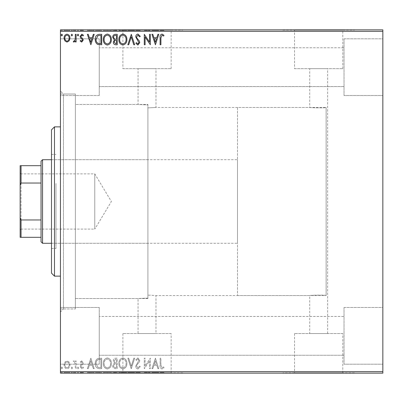 <?xml version="1.0" encoding="UTF-8"?>
<svg xmlns="http://www.w3.org/2000/svg" width="403" height="403" viewBox="0 0 403 403"><rect width="100%" height="100%" fill="white"/><g stroke="black" fill="none" stroke-linecap="round" stroke-linejoin="round"><path stroke-width="0.3" stroke-dasharray="2.02 1.51" d="M60.45 94.035L60.45 308.965L60.45 94.035L75.376 94.035L75.376 308.965L75.376 94.035L75.376 308.965L75.376 94.035L63.437 94.035L63.437 308.965L60.45 311.952L60.45 91.048L60.45 311.952M60.45 308.965L75.376 308.965L63.437 308.965L63.437 94.035L60.45 91.048M309.711 333.563L327.624 333.563L309.711 333.563L309.711 295.535C309.227 295.379 321.811 294.779 326.133 295.404L326.133 107.596C321.831 108.221 309.232 107.626 309.711 107.465L155.976 107.465L155.976 68.661L138.063 68.661L138.063 104.483L147.916 104.891L138.063 104.483L75.376 104.483L75.376 298.517L138.063 298.517L147.916 298.109L147.916 104.891L147.916 298.109L138.063 298.517L138.063 333.563L155.976 333.563L138.063 333.563M327.624 333.563L327.624 68.661L309.711 68.661L309.711 107.465C309.217 107.621 321.826 108.221 326.133 107.596L326.133 295.404C321.826 294.779 309.217 295.379 309.711 295.535L155.976 295.535L147.916 295.112L147.916 107.888L155.976 107.465L147.916 107.888L147.916 104.891L147.916 298.109L147.916 295.112L155.976 295.535L155.976 333.563M171.154 333.563L122.885 333.563L171.154 333.563L171.154 372.851L122.885 372.851L171.154 372.851M122.885 333.563L122.885 372.851M342.802 333.563L294.533 333.563L342.802 333.563L342.802 372.851L294.533 372.851L342.802 372.851M294.533 333.563L294.533 372.851M354.489 372.851L282.846 372.851L354.489 372.851L354.489 373.148L282.846 373.148L354.489 373.148M282.846 372.851L282.846 373.148M182.841 372.851L111.198 372.851L182.841 372.851L182.841 373.148L111.198 373.148L182.841 373.148M111.198 372.851L111.198 373.148M294.533 68.661L342.802 68.661L294.533 68.661L294.533 30.149L342.802 30.149L294.533 30.149M342.802 68.661L342.802 30.149M122.885 68.661L171.154 68.661L122.885 68.661L122.885 30.149L171.154 30.149L122.885 30.149M171.154 68.661L171.154 30.149M111.198 30.149L182.841 30.149L111.198 30.149L111.198 29.852L182.841 29.852L111.198 29.852M182.841 30.149L182.841 29.852M282.846 30.149L354.489 30.149L282.846 30.149L282.846 29.852L354.489 29.852L282.846 29.852M354.489 30.149L354.489 29.852M344.041 38.809L382.85 38.809L382.85 95.526L382.85 38.809L382.85 95.526L382.85 38.809L344.041 38.809L344.041 95.526L382.85 95.526L344.041 95.526L344.041 38.809M344.041 307.474L382.85 307.474L382.85 364.191L382.85 307.474L382.85 364.191L382.85 307.474L344.041 307.474L344.041 364.191L382.85 364.191L344.041 364.191L344.041 307.474M99.259 95.526L60.45 95.526L60.45 38.809L60.45 95.526L60.45 38.809L60.45 95.526L99.259 95.526L99.259 38.809L60.45 38.809L99.259 38.809L99.259 95.526M99.259 364.191L60.45 364.191L60.45 307.474L60.45 364.191L60.45 307.474L60.45 364.191L99.259 364.191L99.259 307.474L60.45 307.474L99.259 307.474L99.259 364.191M326.133 107.596L326.133 295.404L326.133 107.596M344.041 86.569L99.259 86.569L99.259 47.761L99.259 86.569L99.259 47.761L99.259 86.569L344.041 86.569L344.041 47.761L99.259 47.761L344.041 47.761L344.041 86.569M344.041 355.239L99.259 355.239L99.259 316.431L99.259 355.239L99.259 316.431L99.259 355.239L344.041 355.239L344.041 316.431L99.259 316.431L344.041 316.431L344.041 355.239M69.18 362.166L67.014 360.902L64.848 362.161L64.067 364.876C64.047 367.037 65.029 368.352 67.014 368.805C68.999 368.352 69.981 367.042 69.961 364.876L69.18 362.166L67.014 360.902L64.848 362.161L64.067 364.876C64.047 367.037 65.029 368.352 67.014 368.805C68.999 368.352 69.981 367.042 69.961 364.876L69.18 362.166M76.122 368.669L76.122 361.038L75.321 361.038L75.321 362.161L73.92 360.902L73.311 361.164L73.694 361.975L74.051 361.839L75.195 363.486L75.321 368.669L76.122 368.669L76.122 361.038L75.321 361.038L75.321 362.161L73.92 360.902L73.311 361.164L75.195 363.486L75.321 368.669L76.122 368.669M81.693 360.902L80.142 361.99L80.61 362.645L81.643 361.839L82.419 362.866L82.227 363.561L80.404 365.42L80.142 366.599L81.834 368.805L83.492 367.773L83.028 367.062L81.925 367.868L80.943 366.639L81.134 365.909L82.963 364.08L83.219 362.907L81.693 360.902L80.142 361.99L80.61 362.645L81.643 361.839L82.419 362.866L82.227 363.561L80.404 365.42L80.142 366.599L81.834 368.805L83.492 367.773L83.028 367.062L81.925 367.868L80.943 366.639L81.134 365.909L82.963 364.08L83.219 362.907L81.693 360.902M99.279 368.669L101.707 368.669L101.707 358.222L97.637 358.599C95.944 359.773 95.153 361.436 95.279 363.577C95.158 366.594 96.493 368.292 99.279 368.669L101.707 368.669L101.707 358.222L97.637 358.599C95.944 359.773 95.153 361.436 95.279 363.577C95.158 366.594 96.493 368.292 99.279 368.669M117.243 368.669L117.243 358.222L115.767 358.222C114.175 358.302 113.374 359.164 113.359 360.811L114.341 363.032L112.689 365.702C112.699 367.43 113.525 368.418 115.157 368.669L117.243 368.669L117.243 358.222L115.767 358.222C114.175 358.302 113.374 359.164 113.359 360.811L114.341 363.032L112.689 365.702C112.699 367.43 113.525 368.418 115.157 368.669L117.243 368.669M131.307 368.669L134.657 358.222L133.786 358.222L131.242 366.151L128.703 358.222L127.827 358.222L131.177 368.669L134.657 358.222L133.786 358.222L131.242 366.151L128.703 358.222L127.827 358.222L131.307 368.669M149.528 368.669L150.329 368.669L150.329 358.222L145.105 366.015L145.105 358.222L144.304 358.222L144.304 368.669L149.528 360.897L149.528 368.669L150.329 368.669L150.329 358.222L145.105 366.015L145.105 358.222L144.304 358.222L144.304 368.669L149.528 360.897L149.528 368.669M160.913 365.173L160.913 358.222L160.107 358.222L160.107 365.279C159.79 367.173 160.424 368.392 162.021 368.936L163.996 367.732L163.588 366.932L162.026 367.868L160.913 365.173L160.913 358.222L160.107 358.222L160.107 365.279C159.79 367.173 160.424 368.392 162.021 368.936L163.996 367.732L163.588 366.932L162.026 367.868L160.913 365.173M382.85 371.657L60.45 371.657L60.45 373.148L382.85 373.148L382.85 29.852L60.45 29.852L60.45 31.343L382.85 31.343M60.45 371.657L60.45 31.343M155.422 358.222L151.936 368.669L152.813 368.669L153.886 365.32L156.822 365.32L157.895 368.669L158.772 368.669L155.422 358.222L151.936 368.669L152.813 368.669L153.886 365.32L156.822 365.32L157.895 368.669L158.772 368.669L155.422 358.222M137.937 368.936L140.284 366.654L139.629 366.125L137.997 367.868L136.536 366.095L136.798 365.073L139.337 361.985L139.75 360.393L137.881 357.955L135.866 359.723L136.491 360.368L137.891 359.028L138.944 360.347L135.73 366.11C135.746 367.677 136.481 368.619 137.937 368.936L140.284 366.654L139.629 366.125L137.997 367.868L136.536 366.095L136.798 365.073L139.337 361.985L139.75 360.393L137.881 357.955L135.866 359.723L136.491 360.368L137.891 359.028L138.944 360.347L135.73 366.11C135.746 367.677 136.481 368.619 137.937 368.936M126.89 363.491C126.95 360.514 125.625 358.665 122.92 357.955C120.154 358.599 118.799 360.428 118.855 363.441C118.799 366.428 120.134 368.256 122.86 368.936C125.585 368.282 126.925 366.468 126.89 363.491C126.95 360.514 125.625 358.665 122.92 357.955C120.154 358.599 118.799 360.428 118.855 363.441C118.799 366.428 120.134 368.256 122.86 368.936C125.585 368.282 126.925 366.468 126.89 363.491M111.349 363.491C111.409 360.514 110.09 358.665 107.384 357.955C104.619 358.599 103.264 360.428 103.314 363.441C103.264 366.428 104.599 368.256 107.319 368.936C110.044 368.282 111.389 366.468 111.349 363.491C111.409 360.514 110.09 358.665 107.384 357.955C104.619 358.599 103.264 360.428 103.314 363.441C103.264 366.428 104.599 368.256 107.319 368.936C110.044 368.282 111.389 366.468 111.349 363.491M90.856 358.222L87.375 368.669L88.247 368.669L89.325 365.32L92.257 365.32L93.33 368.669L94.206 368.669L90.856 358.222L87.375 368.669L88.247 368.669L89.325 365.32L92.257 365.32L93.33 368.669L94.206 368.669L90.856 358.222M78.666 367.934L77.996 367.062L77.326 367.934L77.996 368.805L78.666 367.934L77.996 367.062L77.326 367.934L77.996 368.805L78.666 367.934M72.505 367.934L71.835 367.062L71.165 367.934L71.835 368.805L72.505 367.934L71.835 367.062L71.165 367.934L71.835 368.805L72.505 367.934M62.46 367.934L61.79 367.062L61.12 367.934L61.79 368.805L62.46 367.934L61.79 367.062L61.12 367.934L61.79 368.805L62.46 367.934M69.18 373.148L64.067 373.148L69.961 373.148L69.18 373.148L69.18 372.553L67.014 372.553L67.014 373.148L64.868 373.148L69.155 373.148L67.014 373.148L67.014 372.553L64.848 372.553L64.848 373.148L64.868 372.553L64.067 372.553L64.067 373.148M76.122 373.148L73.311 373.148L76.122 373.148L76.122 372.553L76.122 373.148M81.693 373.148L83.492 373.148L80.943 373.148L83.219 373.148L81.693 373.148L81.693 372.553L80.142 372.553L80.142 373.148L80.142 372.553L80.61 372.553L80.61 373.148M99.279 373.148L95.279 373.148L99.279 373.148L99.279 372.553L101.707 372.553L101.707 373.148L101.707 372.553L97.637 372.553L97.637 373.148M117.243 373.148L112.689 373.148L117.243 373.148L117.243 372.553L117.243 373.148M131.307 373.148L127.827 373.148L131.307 373.148L131.307 372.553L134.657 372.553L134.657 373.148M150.163 372.553L144.304 372.553L149.528 372.553L149.528 373.148L144.304 373.148L149.528 373.148L149.528 372.553L150.329 372.553L150.163 373.148M160.913 373.148L163.996 373.148L160.913 373.148L160.913 372.553L160.913 373.148M155.422 373.148L151.936 373.148L158.772 373.148L155.422 373.148L155.422 372.553L155.286 373.148M137.937 373.148L140.284 373.148L135.73 373.148L137.937 373.148L137.937 372.553L140.284 372.553L140.284 373.148M126.89 373.148L118.855 373.148L126.89 373.148L126.89 372.553L122.92 372.553L122.92 373.148M111.349 373.148L103.314 373.148L111.349 373.148L111.349 372.553L107.384 372.553L107.384 373.148M90.856 373.148L87.375 373.148L94.206 373.148L90.856 373.148L90.856 372.553L90.72 373.148M78.666 373.148L77.326 373.148L78.666 373.148L78.666 372.553L77.996 372.553L77.996 373.148L77.996 372.553L77.326 372.553L77.326 373.148M72.505 373.148L71.165 373.148L72.505 373.148L72.505 372.553L71.835 372.553L71.835 373.148L71.835 372.553L71.165 372.553L71.165 373.148M62.46 373.148L61.12 373.148L62.46 373.148L62.46 372.553L61.79 372.553L61.79 373.148L61.79 372.553L61.12 372.553L61.12 373.148M69.18 29.852L64.067 29.852L69.961 29.852L69.18 29.852L69.18 30.447L67.014 30.447L67.014 29.852L64.868 29.852L69.155 29.852L67.014 29.852L67.014 30.447L64.848 30.447L64.848 29.852L64.868 30.447L64.067 30.447L64.067 29.852M76.122 29.852L73.311 29.852L76.122 29.852L76.122 30.447L76.122 29.852M81.693 29.852L83.492 29.852L80.943 29.852L83.219 29.852L81.693 29.852L81.693 30.447L80.142 30.447L80.142 29.852L80.142 30.447L80.61 30.447L80.61 29.852M99.279 29.852L95.279 29.852L99.279 29.852L99.279 30.447L101.707 30.447L101.707 29.852L101.707 30.447L97.637 30.447L97.637 29.852M117.243 29.852L112.689 29.852L117.243 29.852L117.243 30.447L117.243 29.852M131.307 29.852L127.827 29.852L131.307 29.852L131.307 30.447L134.657 30.447L134.657 29.852M150.163 30.447L144.304 30.447L149.528 30.447L149.528 29.852L144.304 29.852L149.528 29.852L149.528 30.447L150.329 30.447L150.163 29.852M160.913 29.852L163.996 29.852L160.913 29.852L160.913 30.447L160.913 29.852M155.422 29.852L151.936 29.852L158.772 29.852L155.422 29.852L155.422 30.447L155.286 29.852M137.937 29.852L140.284 29.852L135.73 29.852L137.937 29.852L137.937 30.447L140.284 30.447L140.284 29.852M126.89 29.852L118.855 29.852L126.89 29.852L126.89 30.447L122.92 30.447L122.92 29.852M111.349 29.852L103.314 29.852L111.349 29.852L111.349 30.447L107.384 30.447L107.384 29.852M90.856 29.852L87.375 29.852L94.206 29.852L90.856 29.852L90.856 30.447L90.72 29.852M78.666 29.852L77.326 29.852L78.666 29.852L78.666 30.447L77.996 30.447L77.996 29.852L77.996 30.447L77.326 30.447L77.326 29.852M72.505 29.852L71.165 29.852L72.505 29.852L72.505 30.447L71.835 30.447L71.835 29.852L71.835 30.447L71.165 30.447L71.165 29.852M62.46 29.852L61.12 29.852L62.46 29.852L62.46 30.447L61.79 30.447L61.79 29.852L61.79 30.447L61.12 30.447L61.12 29.852M147.916 298.517L75.376 298.517L75.376 104.483L75.376 298.517L75.376 104.483L147.916 104.483L147.916 298.517L147.916 104.483M138.063 68.661L155.976 68.661M309.711 68.661L327.624 68.661M160.107 30.447L162.021 30.447L160.107 30.447L160.107 29.852M163.996 30.447L162.026 30.447L162.021 29.852L162.026 30.447L163.996 30.447L163.996 29.852M163.588 30.447L163.588 29.852M162.555 30.447L162.555 29.852M155.286 30.447L151.936 30.447L151.936 29.852M151.936 30.447L152.813 30.447L152.813 29.852M152.813 30.447L153.886 30.447L153.886 29.852M153.886 30.447L156.822 30.447L156.822 29.852M156.822 30.447L157.895 30.447L157.895 29.852M157.895 30.447L158.772 30.447L158.772 29.852M158.772 30.447L155.422 30.447M154.228 30.447L156.48 30.447L154.228 30.447L154.228 29.852L156.48 29.852L154.228 29.852M155.357 30.447L155.357 29.852M156.48 30.447L156.48 29.852M145.105 30.447L145.105 29.852L145.105 30.447M144.304 30.447L144.304 29.852L144.304 30.447M144.486 30.447L144.486 29.852M140.284 30.447L139.629 30.447L139.629 29.852M139.629 30.447L137.997 30.447L137.997 29.852M137.997 30.447L136.536 30.447L136.536 29.852M136.536 30.447L136.798 29.852M136.798 30.447L139.337 30.447L139.337 29.852M139.337 30.447L139.75 30.447L139.75 29.852M139.75 30.447L137.881 30.447L137.881 29.852M137.881 30.447L135.866 30.447L135.866 29.852M135.866 30.447L136.491 30.447L136.491 29.852M136.491 30.447L137.891 30.447L137.891 29.852M137.891 30.447L138.944 30.447L138.944 29.852M138.944 30.447L138.461 30.447L138.461 29.852M138.461 30.447L137.468 30.447L137.468 29.852M137.468 30.447L135.73 30.447L135.73 29.852M135.73 30.447L137.937 30.447M134.657 30.447L133.786 30.447L133.786 29.852M133.786 30.447L131.242 30.447L131.242 29.852M131.242 30.447L128.703 30.447L128.703 29.852M128.703 30.447L127.827 30.447L127.827 29.852M127.827 30.447L131.177 30.447L131.177 29.852M122.92 30.447L118.855 30.447L118.855 29.852M118.855 30.447L122.86 30.447L122.86 29.852M122.86 30.447L126.89 30.447M122.885 30.447L119.656 30.447L126.084 30.447L122.885 30.447L122.885 29.852L119.656 29.852L126.084 29.852L122.885 29.852L122.885 30.447M119.656 30.447L119.656 29.852M126.084 30.447L126.084 29.852M113.359 30.447L117.243 30.447L113.359 30.447L113.359 29.852M114.341 30.447L114.341 29.852M112.689 30.447L112.689 29.852M115.157 30.447L115.157 29.852M114.754 30.447L116.442 30.447L113.495 30.447L114.754 30.447L114.754 29.852L116.034 29.852L114.165 29.852L116.442 29.852L114.754 29.852M114.165 30.447L116.442 30.447L114.165 30.447L114.165 29.852M115.611 30.447L115.611 29.852M116.442 30.447L116.442 29.852L116.442 30.447M116.029 30.447L116.029 29.852L116.034 30.447M113.495 30.447L113.495 29.852M115.525 30.447L115.525 29.852M107.384 30.447L103.314 30.447L103.314 29.852M103.314 30.447L107.319 30.447L107.319 29.852M107.319 30.447L111.349 30.447M107.349 30.447L104.12 30.447L110.548 30.447L107.349 30.447L107.349 29.852L104.12 29.852L110.548 29.852L107.349 29.852L107.349 30.447M104.12 30.447L104.12 29.852M110.548 30.447L110.548 29.852M97.637 30.447L95.279 30.447L95.279 29.852M95.279 30.447L99.279 30.447M100.377 30.447L96.08 30.447L100.377 30.447L100.377 29.852L100.901 29.852L96.08 29.852L100.377 29.852M100.901 30.447L100.901 29.852L100.901 30.447M98.065 30.447L98.065 29.852M96.08 30.447L96.08 29.852M97.889 30.447L97.889 29.852M90.72 30.447L87.375 30.447L87.375 29.852M87.375 30.447L88.247 30.447L88.247 29.852M88.247 30.447L89.325 30.447L89.325 29.852M89.325 30.447L92.257 30.447L92.257 29.852M92.257 30.447L93.33 30.447L93.33 29.852M93.33 30.447L94.206 30.447L94.206 29.852M94.206 30.447L90.856 30.447M89.668 30.447L91.914 30.447L89.668 30.447L89.668 29.852L91.914 29.852L89.668 29.852M90.791 30.447L90.791 29.852M91.914 30.447L91.914 29.852M80.61 30.447L81.643 30.447L81.643 29.852M81.643 30.447L82.419 30.447L82.419 29.852M82.419 30.447L82.227 29.852M82.227 30.447L80.404 30.447L80.404 29.852M80.404 30.447L81.834 30.447L81.834 29.852M81.834 30.447L83.492 30.447L83.492 29.852M83.492 30.447L83.028 30.447L83.028 29.852M83.028 30.447L81.925 30.447L81.925 29.852M81.925 30.447L80.943 30.447L80.943 29.852M80.943 30.447L81.134 29.852M81.134 30.447L81.99 30.447L81.99 29.852M81.99 30.447L82.963 30.447L82.963 29.852M82.963 30.447L83.219 29.852M83.219 30.447L81.693 30.447M77.326 30.447L78.666 30.447M73.92 30.447L76.122 30.447L75.321 30.447L75.321 29.852L75.321 30.447L73.92 30.447L73.92 29.852M73.311 30.447L73.311 29.852M73.694 30.447L73.694 29.852M74.051 30.447L74.051 29.852M75.195 30.447L75.195 29.852M75.321 30.447L75.321 29.852M71.165 30.447L72.505 30.447M64.067 30.447L69.961 30.447L69.961 29.852M69.961 30.447L69.18 30.447M67.014 30.447L64.868 30.447L69.155 30.447L67.014 30.447L67.014 29.852L67.014 30.447M69.155 30.447L69.155 29.852M61.12 30.447L62.46 30.447M160.107 372.553L162.021 372.553L160.107 372.553L160.107 373.148M163.996 372.553L162.026 372.553L162.021 373.148L162.026 372.553L163.996 372.553L163.996 373.148M163.588 372.553L163.588 373.148M162.555 372.553L162.555 373.148M155.286 372.553L151.936 372.553L151.936 373.148M151.936 372.553L152.813 372.553L152.813 373.148M152.813 372.553L153.886 372.553L153.886 373.148M153.886 372.553L156.822 372.553L156.822 373.148M156.822 372.553L157.895 372.553L157.895 373.148M157.895 372.553L158.772 372.553L158.772 373.148M158.772 372.553L155.422 372.553M154.228 372.553L156.48 372.553L154.228 372.553L154.228 373.148L156.48 373.148L154.228 373.148M155.357 372.553L155.357 373.148M156.48 372.553L156.48 373.148M145.105 372.553L145.105 373.148L145.105 372.553M144.304 372.553L144.304 373.148L144.304 372.553M144.486 372.553L144.486 373.148M140.284 372.553L139.629 372.553L139.629 373.148M139.629 372.553L137.997 372.553L137.997 373.148M137.997 372.553L136.536 372.553L136.536 373.148M136.536 372.553L136.798 373.148M136.798 372.553L139.337 372.553L139.337 373.148M139.337 372.553L139.75 372.553L139.75 373.148M139.75 372.553L137.881 372.553L137.881 373.148M137.881 372.553L135.866 372.553L135.866 373.148M135.866 372.553L136.491 372.553L136.491 373.148M136.491 372.553L137.891 372.553L137.891 373.148M137.891 372.553L138.944 372.553L138.944 373.148M138.944 372.553L138.461 372.553L138.461 373.148M138.461 372.553L137.468 372.553L137.468 373.148M137.468 372.553L135.73 372.553L135.73 373.148M135.73 372.553L137.937 372.553M134.657 372.553L133.786 372.553L133.786 373.148M133.786 372.553L131.242 372.553L131.242 373.148M131.242 372.553L128.703 372.553L128.703 373.148M128.703 372.553L127.827 372.553L127.827 373.148M127.827 372.553L131.177 372.553L131.177 373.148M122.92 372.553L118.855 372.553L118.855 373.148M118.855 372.553L122.86 372.553L122.86 373.148M122.86 372.553L126.89 372.553M122.885 372.553L119.656 372.553L126.084 372.553L122.885 372.553L122.885 373.148L119.656 373.148L126.084 373.148L122.885 373.148L122.885 372.553M119.656 372.553L119.656 373.148M126.084 372.553L126.084 373.148M113.359 372.553L117.243 372.553L113.359 372.553L113.359 373.148M114.341 372.553L114.341 373.148M112.689 372.553L112.689 373.148M115.157 372.553L115.157 373.148M114.754 372.553L116.442 372.553L113.495 372.553L114.754 372.553L114.754 373.148L116.034 373.148L114.165 373.148L116.442 373.148L114.754 373.148M114.165 372.553L116.442 372.553L114.165 372.553L114.165 373.148M115.611 372.553L115.611 373.148M116.442 372.553L116.442 373.148L116.442 372.553M116.029 372.553L116.029 373.148L116.034 372.553M113.495 372.553L113.495 373.148M115.525 372.553L115.525 373.148M107.384 372.553L103.314 372.553L103.314 373.148M103.314 372.553L107.319 372.553L107.319 373.148M107.319 372.553L111.349 372.553M107.349 372.553L104.12 372.553L110.548 372.553L107.349 372.553L107.349 373.148L104.12 373.148L110.548 373.148L107.349 373.148L107.349 372.553M104.12 372.553L104.12 373.148M110.548 372.553L110.548 373.148M97.637 372.553L95.279 372.553L95.279 373.148M95.279 372.553L99.279 372.553M100.377 372.553L96.08 372.553L100.377 372.553L100.377 373.148L100.901 373.148L96.08 373.148L100.377 373.148M100.901 372.553L100.901 373.148L100.901 372.553M98.065 372.553L98.065 373.148M96.08 372.553L96.08 373.148M97.889 372.553L97.889 373.148M90.72 372.553L87.375 372.553L87.375 373.148M87.375 372.553L88.247 372.553L88.247 373.148M88.247 372.553L89.325 372.553L89.325 373.148M89.325 372.553L92.257 372.553L92.257 373.148M92.257 372.553L93.33 372.553L93.33 373.148M93.33 372.553L94.206 372.553L94.206 373.148M94.206 372.553L90.856 372.553M89.668 372.553L91.914 372.553L89.668 372.553L89.668 373.148L91.914 373.148L89.668 373.148M90.791 372.553L90.791 373.148M91.914 372.553L91.914 373.148M80.61 372.553L81.643 372.553L81.643 373.148M81.643 372.553L82.419 372.553L82.419 373.148M82.419 372.553L82.227 373.148M82.227 372.553L80.404 372.553L80.404 373.148M80.404 372.553L81.834 372.553L81.834 373.148M81.834 372.553L83.492 372.553L83.492 373.148M83.492 372.553L83.028 372.553L83.028 373.148M83.028 372.553L81.925 372.553L81.925 373.148M81.925 372.553L80.943 372.553L80.943 373.148M80.943 372.553L81.134 373.148M81.134 372.553L81.99 372.553L81.99 373.148M81.99 372.553L82.963 372.553L82.963 373.148M82.963 372.553L83.219 373.148M83.219 372.553L81.693 372.553M77.326 372.553L78.666 372.553M73.92 372.553L76.122 372.553L75.321 372.553L75.321 373.148L75.321 372.553L73.92 372.553L73.92 373.148M73.311 372.553L73.311 373.148M73.694 372.553L73.694 373.148M74.051 372.553L74.051 373.148M75.195 372.553L75.195 373.148M75.321 372.553L75.321 373.148M71.165 372.553L72.505 372.553M64.067 372.553L69.961 372.553L69.961 373.148M69.961 372.553L69.18 372.553M67.014 372.553L64.868 372.553L69.155 372.553L67.014 372.553L67.014 373.148L67.014 372.553M69.155 372.553L69.155 373.148M61.12 372.553L62.46 372.553M160.913 37.827L160.913 44.778L160.107 44.778L160.107 37.721C159.79 35.827 160.424 34.608 162.021 34.064L163.996 35.268L163.588 36.069L162.026 35.132L160.913 37.827M155.422 44.778L151.936 34.331L152.813 34.331L153.886 37.681L156.822 37.681L157.895 34.331L158.772 34.331L155.422 44.778M154.228 38.748L155.357 42.26L156.48 38.748L154.228 38.748M149.528 34.331L150.329 34.331L150.329 44.778L145.105 36.985L145.105 44.778L144.304 44.778L144.304 34.331L149.528 42.103L149.528 34.331M137.937 34.064L140.284 36.346L139.629 36.875L137.997 35.132L136.536 36.905L136.798 37.927L139.337 41.015L139.75 42.607L137.881 45.045L135.866 43.277L136.491 42.632L137.891 43.972L138.944 42.653L135.73 36.89C135.746 35.323 136.481 34.381 137.937 34.064M131.307 34.331L134.657 44.778L133.786 44.778L131.242 36.849L128.703 44.778L127.827 44.778L131.307 34.331M126.89 39.509C126.95 42.486 125.625 44.335 122.92 45.045C120.154 44.401 118.799 42.572 118.855 39.559C118.799 36.572 120.134 34.744 122.86 34.064C125.585 34.718 126.925 36.532 126.89 39.509M122.885 35.132C120.683 35.676 119.605 37.152 119.656 39.559C119.615 41.952 120.693 43.423 122.885 43.972C125.066 43.393 126.134 41.907 126.084 39.514C126.124 37.136 125.056 35.676 122.885 35.132M117.243 34.331L117.243 44.778L115.767 44.778C114.175 44.698 113.374 43.836 113.359 42.189L114.341 39.968L112.689 37.298C112.699 35.57 113.525 34.582 115.157 34.331L117.243 34.331M114.754 39.162L116.442 39.287L116.442 35.404L115.525 35.404C114.245 35.383 113.57 36.013 113.495 37.298L114.754 39.162M114.165 42.169L115.611 43.705L116.442 43.705L116.442 40.355L116.029 40.355C114.83 40.35 114.205 40.955 114.165 42.169M111.349 39.509C111.409 42.486 110.09 44.335 107.384 45.045C104.619 44.401 103.264 42.572 103.314 39.559C103.264 36.572 104.599 34.744 107.319 34.064C110.044 34.718 111.389 36.532 111.349 39.509M107.349 35.132C105.143 35.676 104.065 37.152 104.12 39.559C104.08 41.952 105.153 43.423 107.349 43.972C109.53 43.393 110.598 41.907 110.548 39.514C110.588 37.136 109.52 35.676 107.349 35.132M99.279 34.331L101.707 34.331L101.707 44.778L97.637 44.401C95.944 43.227 95.153 41.564 95.279 39.423C95.158 36.406 96.493 34.708 99.279 34.331M100.377 43.705L100.901 43.705L100.901 35.404L97.889 35.666L96.08 39.423C95.979 41.182 96.639 42.511 98.065 43.413L100.377 43.705M90.856 44.778L87.375 34.331L88.247 34.331L89.325 37.681L92.257 37.681L93.33 34.331L94.206 34.331L90.856 44.778M89.668 38.748L90.791 42.26L91.914 38.748L89.668 38.748M81.693 42.098L80.142 41.01L80.61 40.355L81.643 41.161L82.419 40.134L82.227 39.439L80.404 37.58L80.142 36.401L81.834 34.195L83.492 35.227L83.028 35.938L81.925 35.132L80.943 36.361L81.134 37.091L82.963 38.92L83.219 40.093L81.693 42.098M78.666 35.066L77.996 35.938L77.326 35.066L77.996 34.195L78.666 35.066M76.122 34.331L76.122 41.962L75.321 41.962L75.321 40.839L73.92 42.098L73.311 41.836L73.694 41.025L74.051 41.161L75.195 39.514L75.321 34.331L76.122 34.331M72.505 35.066L71.835 35.938L71.165 35.066L71.835 34.195L72.505 35.066M69.18 40.834L67.014 42.098L64.848 40.839L64.067 38.124C64.047 35.963 65.029 34.648 67.014 34.195C68.999 34.648 69.981 35.958 69.961 38.124L69.18 40.834M67.014 35.132C65.548 35.509 64.833 36.502 64.868 38.119C64.838 39.741 65.553 40.753 67.014 41.161C68.48 40.753 69.19 39.741 69.155 38.119C69.195 36.507 68.48 35.509 67.014 35.132M62.46 35.066L61.79 35.938L61.12 35.066L61.79 34.195L62.46 35.066M154.228 364.252L155.357 360.74L156.48 364.252L154.228 364.252L155.357 360.74L156.48 364.252L154.228 364.252M122.885 367.868C120.683 367.324 119.605 365.848 119.656 363.441C119.615 361.048 120.693 359.577 122.885 359.028C125.066 359.607 126.134 361.093 126.084 363.486C126.124 365.864 125.056 367.324 122.885 367.868C120.683 367.324 119.605 365.848 119.656 363.441C119.615 361.048 120.693 359.577 122.885 359.028C125.066 359.607 126.134 361.093 126.084 363.486C126.124 365.864 125.056 367.324 122.885 367.868M114.754 363.838L116.442 363.713L116.442 367.596L115.525 367.596C114.245 367.617 113.57 366.987 113.495 365.702L114.754 363.838L116.442 363.713L116.442 367.596L115.525 367.596C114.245 367.617 113.57 366.987 113.495 365.702L114.754 363.838M114.165 360.831L115.611 359.295L116.442 359.295L116.442 362.645L116.029 362.645C114.83 362.65 114.205 362.045 114.165 360.831L115.611 359.295L116.442 359.295L116.442 362.645L116.029 362.645C114.83 362.65 114.205 362.045 114.165 360.831M107.349 367.868C105.143 367.324 104.065 365.848 104.12 363.441C104.08 361.048 105.153 359.577 107.349 359.028C109.53 359.607 110.598 361.093 110.548 363.486C110.588 365.864 109.52 367.324 107.349 367.868C105.143 367.324 104.065 365.848 104.12 363.441C104.08 361.048 105.153 359.577 107.349 359.028C109.53 359.607 110.598 361.093 110.548 363.486C110.588 365.864 109.52 367.324 107.349 367.868M100.377 359.295L100.901 359.295L100.901 367.596L97.889 367.335L96.08 363.577C95.979 361.818 96.639 360.489 98.065 359.587L100.901 359.295L100.901 367.596L97.889 367.335L96.08 363.577C95.979 361.818 96.639 360.489 98.065 359.587L100.377 359.295M89.668 364.252L90.791 360.74L91.914 364.252L89.668 364.252L90.791 360.74L91.914 364.252L89.668 364.252M67.014 367.868C65.548 367.491 64.833 366.498 64.868 364.881C64.838 363.259 65.553 362.247 67.014 361.839C68.48 362.247 69.19 363.259 69.155 364.881C69.195 366.493 68.48 367.491 67.014 367.868C65.548 367.491 64.833 366.498 64.868 364.881C64.838 363.259 65.553 362.247 67.014 361.839C68.48 362.247 69.19 363.259 69.155 364.881C69.195 366.493 68.48 367.491 67.014 367.868M51.493 129.857L51.493 273.143M54.481 276.131L54.481 126.869M55.972 185.541L55.972 243.291L55.972 185.541M147.916 185.541L147.916 243.291L147.916 185.541M55.972 183.546L55.972 248.515L55.972 183.546M51.493 219.454L51.493 154.485L51.493 219.454M60.45 229.997L60.45 126.869L60.45 229.997M20.15 172.993L21.047 173.889L21.047 229.111L94.781 229.111L94.781 173.889L94.781 229.111L111.369 201.5L94.781 173.889L21.047 173.889L21.047 229.111L20.15 230.007L20.15 172.993L20.15 230.007M51.493 243.291L237.473 243.291L237.473 159.709L237.473 243.291M51.493 159.709L237.473 159.709M237.473 107.465L237.473 295.535L237.473 107.465L326.133 107.465L326.133 295.535L326.133 107.465M237.473 295.535L326.133 295.535M41.046 161.2L41.046 241.8M42.537 243.291L42.537 159.709M20.15 237.322L21.047 237.322L21.047 219.962L20.15 217.917L20.15 237.322M41.046 237.322L21.047 237.322M41.046 165.678L20.15 165.678L20.15 217.917M41.046 219.962L21.047 219.962M20.15 185.083L21.047 183.038L21.047 165.678M41.046 183.038L21.047 183.038M138.128 30.447L138.128 29.852M115.767 30.447L115.767 29.852M100.125 30.447L100.125 29.852M100.04 30.447L100.04 29.852M81.421 30.447L81.421 29.852M138.128 372.553L138.128 373.148M115.767 372.553L115.767 373.148M100.125 372.553L100.125 373.148M100.04 372.553L100.04 373.148M81.421 372.553L81.421 373.148M147.916 243.291L55.972 243.291M51.493 248.515L55.972 248.515M51.493 154.485L55.972 154.485M147.916 159.709L55.972 159.709"/><path stroke-width="0.6" d="M69.18 40.834L67.014 42.098L64.848 40.839L64.067 38.124C64.047 35.963 65.029 34.648 67.014 34.195C68.999 34.648 69.981 35.958 69.961 38.124L69.18 40.834M76.122 34.331L76.122 41.962L75.321 41.962L75.321 40.839L73.92 42.098L73.311 41.836L73.694 41.025L74.051 41.161L75.195 39.514L75.321 34.331L76.122 34.331M81.693 42.098L80.142 41.01L80.61 40.355L81.643 41.161L82.419 40.134L82.227 39.439L80.404 37.58L80.142 36.401L81.834 34.195L83.492 35.227L83.028 35.938L81.925 35.132L80.943 36.361L81.134 37.091L82.963 38.92L83.219 40.093L81.693 42.098M99.279 34.331L101.707 34.331L101.707 44.778L97.637 44.401C95.944 43.227 95.153 41.564 95.279 39.423C95.158 36.406 96.493 34.708 99.279 34.331M117.243 34.331L117.243 44.778L115.767 44.778C114.175 44.698 113.374 43.836 113.359 42.189L114.341 39.968L112.689 37.298C112.699 35.57 113.525 34.582 115.157 34.331L117.243 34.331M131.307 34.331L134.657 44.778L133.786 44.778L131.242 36.849L128.703 44.778L127.827 44.778L131.307 34.331M149.528 34.331L150.329 34.331L150.329 44.778L145.105 36.985L145.105 44.778L144.304 44.778L144.304 34.331L149.528 42.103L149.528 34.331M160.913 37.827L160.913 44.778L160.107 44.778L160.107 37.721C159.79 35.827 160.424 34.608 162.021 34.064L163.996 35.268L163.588 36.069L162.026 35.132L160.913 37.827M60.45 31.343L60.45 29.852L382.85 29.852L382.85 31.343L60.45 31.343L60.45 371.657L382.85 371.657L382.85 373.148L60.45 373.148L60.45 371.657M382.85 31.343L382.85 371.657M155.422 44.778L151.936 34.331L152.813 34.331L153.886 37.681L156.822 37.681L157.895 34.331L158.772 34.331L155.422 44.778M137.937 34.064L140.284 36.346L139.629 36.875L137.997 35.132L136.536 36.905L136.798 37.927L139.337 41.015L139.75 42.607L137.881 45.045L135.866 43.277L136.491 42.632L137.891 43.972L138.944 42.653L135.73 36.89C135.746 35.323 136.481 34.381 137.937 34.064M126.89 39.509C126.95 42.486 125.625 44.335 122.92 45.045C120.154 44.401 118.799 42.572 118.855 39.559C118.799 36.572 120.134 34.744 122.86 34.064C125.585 34.718 126.925 36.532 126.89 39.509M111.349 39.509C111.409 42.486 110.09 44.335 107.384 45.045C104.619 44.401 103.264 42.572 103.314 39.559C103.264 36.572 104.599 34.744 107.319 34.064C110.044 34.718 111.389 36.532 111.349 39.509M90.856 44.778L87.375 34.331L88.247 34.331L89.325 37.681L92.257 37.681L93.33 34.331L94.206 34.331L90.856 44.778M78.666 35.066L77.996 35.938L77.326 35.066L77.996 34.195L78.666 35.066M72.505 35.066L71.835 35.938L71.165 35.066L71.835 34.195L72.505 35.066M62.46 35.066L61.79 35.938L61.12 35.066L61.79 34.195L62.46 35.066M154.228 38.748L155.357 42.26L156.48 38.748L154.228 38.748M119.656 39.559C119.615 41.952 120.693 43.423 122.885 43.972C125.066 43.393 126.134 41.907 126.084 39.514C126.124 37.136 125.056 35.676 122.885 35.132C120.683 35.676 119.605 37.152 119.656 39.559M115.611 43.705L116.442 43.705L116.442 40.355L116.029 40.355C114.83 40.35 114.205 40.955 114.165 42.169L115.611 43.705M116.034 39.287L116.442 39.287L116.442 35.404L115.525 35.404C114.245 35.383 113.57 36.013 113.495 37.298L114.754 39.162L116.034 39.287M104.12 39.559C104.08 41.952 105.153 43.423 107.349 43.972C109.53 43.393 110.598 41.907 110.548 39.514C110.588 37.136 109.52 35.676 107.349 35.132C105.143 35.676 104.065 37.152 104.12 39.559M100.901 43.705L100.901 35.404L97.889 35.666L96.08 39.423C95.979 41.182 96.639 42.511 98.065 43.413L100.901 43.705M89.668 38.748L90.791 42.26L91.914 38.748L89.668 38.748M64.868 38.119C64.838 39.741 65.553 40.753 67.014 41.161C68.48 40.753 69.19 39.741 69.155 38.119C69.195 36.507 68.48 35.509 67.014 35.132C65.548 35.509 64.833 36.502 64.868 38.119M54.481 276.131L51.493 273.143L51.493 129.857L54.481 126.869L54.481 276.131L60.45 276.131M42.537 243.291L41.046 241.8L41.046 161.2L42.537 159.709L42.537 243.291L51.493 243.291M42.537 159.709L51.493 159.709M41.046 237.322L20.15 237.322L20.15 165.678L21.047 165.678L21.047 183.038L20.15 185.083M20.15 217.917L21.047 219.962L21.047 237.322M41.046 219.962L21.047 219.962M41.046 183.038L21.047 183.038M41.046 165.678L21.047 165.678M54.481 126.869L60.45 126.869"/></g></svg>
